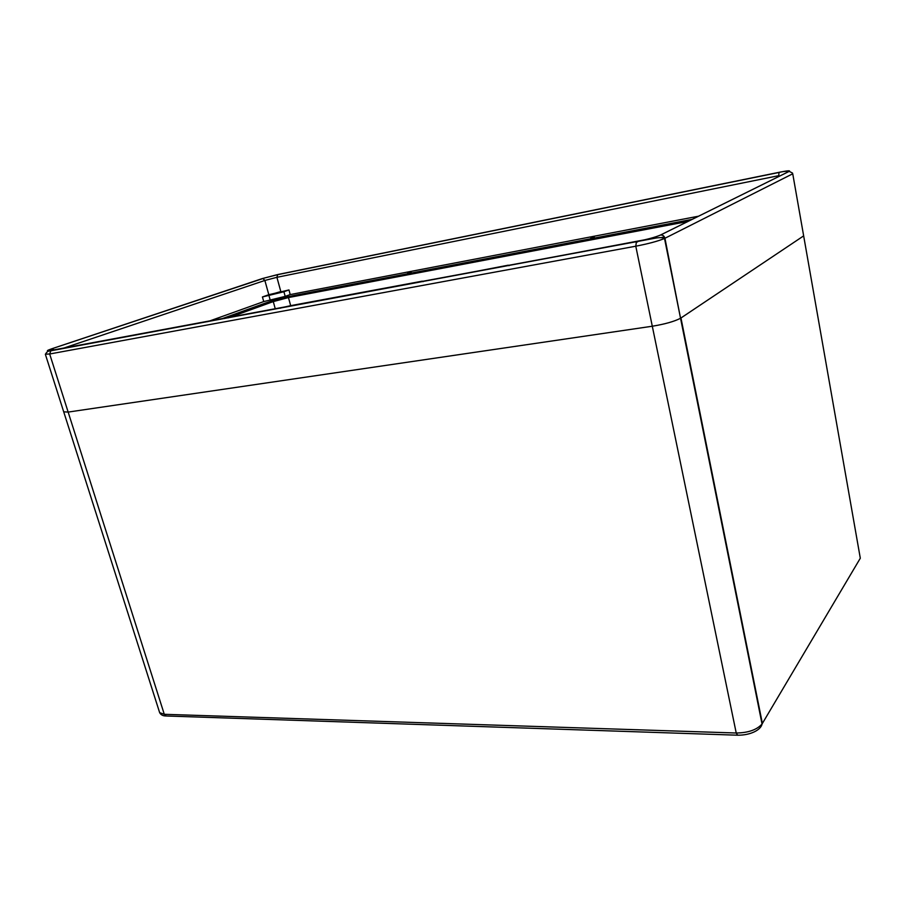 <?xml version="1.0" encoding="UTF-8"?>
<svg xmlns="http://www.w3.org/2000/svg" width="906" height="906" viewBox="0 0 906 906"><rect width="100%" height="100%" fill="white"/><g stroke="black" fill="none" stroke-linecap="round" stroke-linejoin="round"><path stroke-width="1.36" d="M759.896 711.142L759.624 711.991M159.365 711.754L159.66 712.671L164.292 714.302L68.154 412.083L652.297 326.228L635.785 246.206L49.671 353.997L68.154 412.083L63.714 411.822L68.154 412.083L652.297 326.228C664.913 324.144 674.336 321.494 680.542 318.255L803.656 235.877L803.452 234.745M411.165 272.242L407.621 273.272L411.165 272.242M594.336 237.157L590.769 238.165L594.336 237.157M279.965 291.8L268.255 295.22L279.965 291.8M565.752 254.711L645.185 239.705M275.243 308.731L273.284 301.596L288.47 297.564L290.667 305.662L422.321 281.166L423.079 281.675M290.667 305.662L284.926 306.93M475.174 271.551L508.243 265.186L509.047 265.707M265.492 303.77L265.311 303.114L222.514 318.527M222.48 318.538L220.271 319.342M265.311 303.114C274.088 300.124 283.838 297.542 294.552 295.356L294.699 295.888M692.127 219.377L294.552 295.356M698.56 216.194L290.192 294.586L288.98 289.943L268.81 294.699L264.869 280.464L64.077 347.983M285.186 296.387L263.748 301.585L262.412 296.964L283.918 291.743L285.186 296.387L290.192 294.586M263.748 301.585L209.886 320.883M209.852 320.894L207.621 321.687M262.412 296.964L268.81 294.699M273.284 301.596L230.668 317.009M230.634 317.021L228.425 317.825M687.926 221.449L288.47 297.564M689.896 220.475L291.313 296.534L269.558 302.298L224.609 318.538M760.723 726.793L762.376 723.486L680.961 317.995L803.656 235.877L792.739 173.793L664.947 238.267L680.542 318.255C674.336 321.494 664.913 324.144 652.297 326.228L736.227 733.011C748.265 732.829 756.861 729.817 762.048 723.996L860.304 558.221L803.656 235.877M282.434 307.564L280.033 308.244M283.918 291.743L288.98 289.943M778.945 176.432L778.82 175.651L276.908 277.315L264.869 280.464L262.966 278.538L51.88 348.753L262.423 278.55L277.7 274.563L779.126 172.31C787.212 170.724 790.553 170.419 789.16 171.381L660.451 235.05C655.31 237.236 647.303 239.411 636.42 241.574L51.019 350.418C46.07 351.234 46.365 350.679 51.88 348.753M737.427 735.196L166.308 715.989L164.292 714.302L736.227 733.011L737.654 735.208C750.893 735.321 761.085 729.704 762.048 723.996L664.517 238.471C658.096 241.143 648.515 243.725 635.785 246.206L636.454 241.574C647.382 239.411 655.389 237.236 660.485 235.05L789.217 171.37C790.689 170.385 787.348 170.69 779.183 172.299L277.689 274.563L262.412 278.55L51.823 348.765C46.217 350.724 45.923 351.279 50.951 350.429L636.454 241.574M860.304 558.221L859.749 555.072M664.438 236.93L661.856 237.417M637.473 241.936L635.91 242.23M277.7 274.563L276.908 277.315L280.815 291.539M270.271 300.339L268.991 295.684M50.951 350.429L49.671 353.997L45.379 354.167M659.002 235.673L660.451 235.05C662.762 234.869 664.257 235.934 664.947 238.267L664.517 238.471C662.773 237.531 659.885 237.395 655.853 238.063L50.192 350.928C48.165 350.826 46.568 351.992 45.402 354.427L159.66 712.671C160.872 714.868 162.978 715.978 165.968 715.978M792.524 173.069L789.217 171.37M262.423 278.55L277.406 274.722L778.956 172.468L778.82 175.651M54.043 349.852L52.48 348.765C50.057 349.625 49.128 350.237 49.671 350.622M779.126 172.31L778.956 172.468C784.313 171.143 787.303 170.985 787.926 171.993M789.16 171.381L787.756 172.072"/></g></svg>
